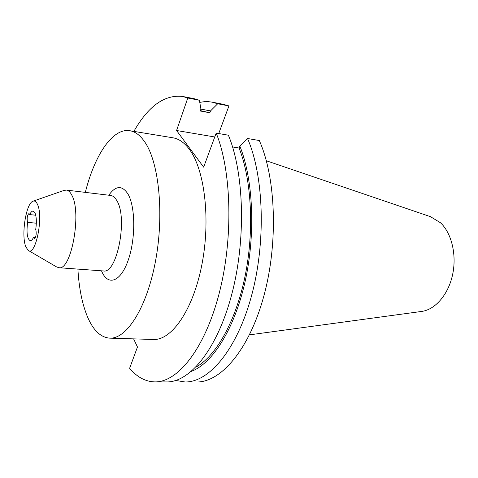 <?xml version="1.0" encoding="UTF-8"?>
<svg xmlns="http://www.w3.org/2000/svg" width="478" height="478" viewBox="0 0 478 478"><rect width="100%" height="100%" fill="white"/><g stroke="black" fill="none" stroke-linecap="round" stroke-linejoin="round"><path stroke-width="0.72" d="M27.605 222.348C26.326 232.828 27.21 238.958 30.239 240.721C31.339 240.781 32.42 239.675 33.496 237.411L34.32 238.618C36.059 237.034 36.579 234.124 35.886 229.894L35.713 229.548C36.722 222.652 36.525 217.221 35.127 213.254L33.113 211.079C31.96 211.019 30.837 212.19 29.744 214.598L28.985 213.493C27.312 215.052 26.798 217.89 27.437 222.013L27.605 222.348L36.334 223.208M77.902 269.102C78.966 287.953 82.132 303.805 87.408 316.651C93.162 330.262 100.607 337.426 109.737 338.149L153.372 339.47C171.56 340.509 192.957 310.276 201.83 264.943C210.804 219.695 204.686 169.469 189.3 149.244C184.287 142.569 178.826 138.751 172.905 137.789L129.825 130.721C112.527 127.787 94.542 155.374 85.329 192.377M109.737 338.149C126.58 339.171 146.794 307.963 155.505 261.167C164.307 214.449 159.066 162.759 144.942 142.217C140.347 135.441 135.31 131.605 129.825 130.721M28.596 250.597L56.416 266.82L58.806 267.71C71.15 271.116 81.923 213.23 71.927 195.394C70.314 192.12 68.45 190.352 66.328 190.077L63.807 190.489L33.394 201.071M37.559 204.548C36.268 201.579 34.709 200.479 32.886 201.25C25.949 203.544 21.044 235.397 25.788 246.714L28.136 250.329C35.348 257.188 43.719 217.359 37.559 204.548M421.309 311.477L422.002 311.381C435.44 309.439 448.394 294.412 452.606 274.623C456.86 254.852 451.632 233.222 440.573 222.832L430.493 216.677M35.73 215.22L29.744 214.598M133.613 338.872L137.461 347.004L129.628 368.275C137.001 377.118 145.42 381.659 154.872 381.898C177.559 382.406 204.554 349.299 218.972 294.173C233.437 239.167 231.711 171.238 216.187 133.105L228.382 135.202C244.252 173.102 246.17 240.452 231.603 294.962C217.084 349.597 189.712 382.43 166.607 381.928L154.872 381.898M218.739 133.541L228.938 105.937L217.687 103.774L210.535 110.914L209.86 112.778L200.264 110.998L200.927 109.121L199.41 100.255L187.788 98.02L176.573 130.506L203.652 167.157L216.187 133.105M187.788 98.02L182.512 96.442C164.504 94.477 148.288 106.122 133.876 131.384M199.41 100.255L194.038 98.659L182.512 96.442M195.777 367.229C215.793 356.427 235.75 321.67 245.077 276.159C254.38 230.671 251.607 179.603 239.09 148.031L239.842 146.077L247.538 138.501L259.309 140.532C276.027 177.84 278.399 243.696 263.593 296.963C248.841 350.35 220.567 382.496 196.434 382.006L185.07 381.976C208.814 382.472 236.759 350.063 251.422 296.205C266.138 242.46 263.934 176.035 247.538 138.501M232.571 146.955L239.09 148.031M209.86 112.778L200.401 110.603M191.409 371.34C212.447 363.471 234.429 329.193 245.1 281.596C255.772 234.047 253.215 179.214 239.842 146.077M210.535 110.914L200.927 109.109M175.796 380.476L185.07 381.976M217.687 103.774L212.166 102.155L208.629 101.695L204.202 101.706L199.774 102.37M228.938 105.937L223.322 104.306L212.166 102.155M35.36 237.578L33.496 237.411M176.573 130.506L214.765 136.977M108.811 195.215C115.676 185.53 122.039 185.094 127.895 193.907C135.465 206.478 135.77 238.558 128.271 259.996C120.874 281.632 108.512 286.25 102.083 272.155L101.491 270.817M103.654 270.978L103.338 270.948C116.949 274.36 128.062 218.213 116.871 200.706C115.061 197.498 112.987 195.741 110.651 195.442L66.328 190.077M431.15 216.904L266.336 160.757M422.002 311.381L249.474 334.863M103.338 270.948L58.806 267.71M110.651 195.442L110.968 195.472"/></g></svg>
